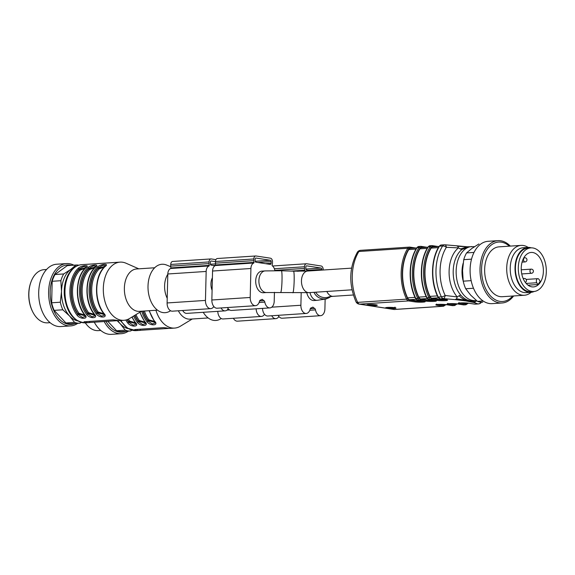 <?xml version="1.0" encoding="UTF-8"?>
<svg xmlns="http://www.w3.org/2000/svg" width="575" height="575" viewBox="0 0 575 575"><rect width="100%" height="100%" fill="white"/><g stroke="black" fill="none" stroke-linecap="round" stroke-linejoin="round"><path stroke-width="0.86" d="M262.373 292.689A10.824 6.922 86.2 0 0 263.35 292.732L266.548 292.524A10.824 6.922 -93.8 0 1 265.571 292.481A10.824 6.922 -93.8 0 1 258.894 281.412A10.824 6.922 -93.8 0 1 265.118 270.911L261.92 271.127A10.824 6.922 86.2 0 0 255.702 280.866A10.824 6.922 86.2 0 0 262.373 292.689M306.791 292.768A10.824 6.922 86.2 0 0 314.036 300.517L317.235 300.308A10.824 6.922 -93.8 0 1 309.997 292.582M394.098 308.459A5.204 0.561 1.4 0 1 388.549 308.401A5.204 0.561 1.4 0 1 385.559 307.819A5.204 0.561 1.4 0 1 390.777 307.381A5.204 0.561 1.4 0 1 395.967 308.071A5.204 0.561 1.4 0 1 394.098 308.459M375.425 305.591A5.204 0.561 1.4 0 1 369.876 305.533A5.204 0.561 1.4 0 1 366.886 304.951A5.204 0.561 1.4 0 1 372.104 304.513A5.204 0.561 1.4 0 1 377.293 305.203A5.204 0.561 1.4 0 1 375.425 305.591M466.03 300.926L473.599 302.45L475.582 301.738L456.543 298.813L455.113 299.611L466.03 300.926L473.067 300.725M455.113 299.611L443.375 298.619A4.162 1.833 -85.6 0 0 445.194 295.485L457.233 296.937A29.153 18.63 -93.8 0 1 458.426 247.904L461.862 249.579L468.762 246.754L474.497 246.661M469.89 300.668C466.692 300.207 463.644 298.353 460.755 295.112L459.058 295.78C462.228 298.677 465.211 300.351 468.021 300.79L472.269 300.783M456.428 245.805L457.822 246.301L458.426 247.904L446.372 247.279A37.483 23.949 86.2 0 0 445.194 295.485A4.162 1.711 -25.7 0 1 441.377 296.851A39.56 25.278 -93.8 0 1 442.621 245.963A4.162 2.393 32 0 1 446.372 247.279A4.162 1.833 94.4 0 0 444.921 244.806A4.162 4.162 0 0 0 444.317 244.799A4.162 2.659 86.2 0 0 442.621 245.963L439.458 246.172A39.56 25.278 86.2 0 0 438.215 297.059L441.377 296.851A4.162 2.659 86.2 0 0 443.375 298.619L440.213 298.827L446.157 299.748A6.038 0.654 1.4 0 1 445.395 300.646A6.038 0.654 1.4 0 1 436.892 300.358L430.941 299.446L429.022 299.568L434.973 300.481A6.038 0.654 1.4 0 1 434.204 301.386A6.038 0.654 1.4 0 1 425.701 301.099L419.75 300.179L417.838 300.308L423.789 301.221A6.038 0.654 1.4 0 1 423.02 302.119A6.038 0.654 1.4 0 1 414.518 301.832L408.566 300.919L359.662 304.146L394.242 309.458L443.145 306.231L437.194 305.318A6.038 0.654 1.4 0 1 437.956 304.419A6.038 0.654 1.4 0 1 446.459 304.707L452.41 305.62L454.329 305.49L448.378 304.577A6.038 0.654 1.4 0 1 449.147 303.679A6.038 0.654 1.4 0 1 457.65 303.967L465.52 304.757L459.569 303.837A6.038 0.654 1.4 0 1 460.331 302.939A6.038 0.654 1.4 0 1 468.833 303.226L474.785 304.139L477.954 303.931A4.162 3.975 -68.3 0 0 481.246 302.184M460.201 249.097L467.173 246.776L468.762 246.754M457.822 246.301L467.073 246.776M475.582 301.738L476.603 300.668M357.664 302.378A4.162 1.711 154.3 0 1 356.011 301.817A4.162 4.162 0 0 0 359.131 304.125A4.162 3.17 -81.3 0 0 359.662 304.146A4.162 2.659 -93.8 0 1 357.664 302.378L406.568 299.144A39.56 25.278 -93.8 0 1 407.812 248.263L358.908 251.491A39.56 25.278 86.2 0 0 357.664 302.378M459.058 295.78L457.233 296.937L456.543 298.813M357.341 252.281A4.162 2.393 32 0 1 358.908 251.491A4.162 2.659 -93.8 0 1 360.604 250.326A4.162 4.162 0 0 0 357.341 252.281C349.061 267.734 348.615 284.251 356.011 301.817M439.056 246.467L432.86 246.876A4.162 2.659 86.2 0 0 431.142 248.091A38.317 24.481 86.2 0 0 429.956 296.384A4.162 2.659 86.2 0 0 431.983 298.217L437.561 299.072A5.204 0.561 -178.6 0 0 443.67 299.374M427.872 247.207L421.676 247.617A4.162 2.659 86.2 0 0 419.951 248.831A38.317 24.481 86.2 0 0 418.772 297.124A4.162 2.659 86.2 0 0 420.799 298.957L426.377 299.812A5.204 0.561 -178.6 0 0 432.486 300.114M416.681 247.947L410.493 248.357A4.162 2.659 86.2 0 0 408.768 249.572A38.317 24.481 86.2 0 0 407.582 297.864A4.162 2.659 86.2 0 0 409.608 299.697L415.186 300.553A5.204 0.561 -178.6 0 0 421.295 300.854M457.714 303.988L454.997 304.168A4.162 2.659 -93.8 0 1 454.624 304.153L451.116 303.614M446.531 304.728L443.814 304.908A4.162 2.659 -93.8 0 1 443.44 304.894L439.933 304.355M468.905 303.248L466.188 303.428A4.162 2.659 -93.8 0 1 465.815 303.413L462.307 302.874M368.582 304.577A5.204 0.561 -178.6 0 0 368.97 304.621M368.956 305.296L376.028 304.973L369.61 305.397L368.956 305.296L368.97 304.549M390.245 308.365L387.629 307.963L392.028 308.121C395.65 308.078 395.823 307.898 392.552 307.582L390.662 307.589L393.983 307.912L392.222 308.02L385.969 307.877L389.491 308.416L390.253 308.056M394.975 307.115L394.953 307.941L392.56 307.46M321.835 270.099L321.849 269.423A1.251 0.798 86.2 0 0 321.08 268.058L306.676 265.844A1.251 0.798 86.2 0 0 306.561 265.837A1.251 0.798 86.2 0 0 305.842 266.965L305.807 268.618A1.251 0.798 86.2 0 0 306.576 269.984L311.679 270.768M325.141 299.259L324.904 308.94A7.497 4.787 -93.8 0 1 320.591 315.682A7.497 4.787 -93.8 0 1 315.495 309.889A2.084 1.33 86.2 0 0 314.626 308.423A15.41 9.847 -93.8 0 1 312.893 307.1A15.41 9.847 -93.8 0 1 311.118 307.884A2.084 1.33 86.2 0 0 310.184 309.077A7.497 4.787 -93.8 0 1 306.188 313.468A7.497 4.787 -93.8 0 1 300.89 305.253L301.192 292.912M320.591 315.682L282.239 318.219A7.497 4.787 -93.8 0 1 278.135 315.323M306.188 313.468L267.835 316.006A7.497 4.787 -93.8 0 1 262.538 308.387M303.737 271.213A6.246 3.989 -93.8 0 1 304.577 270.782L304.743 270.192A3.335 2.127 -93.8 0 1 304.47 268.417L304.513 266.757A3.335 2.127 -93.8 0 1 306.425 263.76A3.335 2.127 -93.8 0 1 306.727 263.774L321.13 265.988A3.335 2.127 -93.8 0 1 323.186 269.625L323.172 270.006M264.507 314.295A7.497 4.787 -93.8 0 1 261.438 316.43A7.497 4.787 -93.8 0 1 256.148 308.804M261.438 316.43L223.086 318.96A7.497 4.787 -93.8 0 1 217.788 311.341M278.918 316.509A7.497 4.787 -93.8 0 1 275.842 318.636A7.497 4.787 -93.8 0 1 271.738 315.747M275.842 318.636L237.489 321.173A7.497 4.787 -93.8 0 1 233.385 318.277M271.127 263.293L271.163 261.632A1.251 0.798 86.2 0 0 270.394 260.274L255.99 258.06A1.251 0.798 86.2 0 0 255.875 258.053A1.251 0.798 86.2 0 0 255.156 259.174L255.12 260.834A1.251 0.798 86.2 0 0 255.889 262.2L270.293 264.407A1.251 0.798 86.2 0 0 270.408 264.414A1.251 0.798 86.2 0 0 271.127 263.293L265.449 263.666M274.433 292.287L274.217 301.156A7.497 4.787 -93.8 0 1 269.905 307.898A7.497 4.787 -93.8 0 1 264.809 302.105A2.084 1.33 86.2 0 0 263.939 300.639A15.41 9.847 -93.8 0 1 262.214 299.309A15.41 9.847 -93.8 0 1 260.432 300.1A2.084 1.33 86.2 0 0 259.498 301.293A7.497 4.787 -93.8 0 1 255.501 305.684A7.497 4.787 -93.8 0 1 250.204 297.469L250.916 268.496A6.246 3.989 -93.8 0 1 253.891 262.991L254.057 262.401A3.335 2.127 -93.8 0 1 253.783 260.626L253.827 258.973A3.335 2.127 -93.8 0 1 255.738 255.976A3.335 2.127 -93.8 0 1 256.04 255.99L270.444 258.204A3.335 2.127 -93.8 0 1 272.5 261.841L272.457 263.494A3.335 2.127 -93.8 0 1 272.104 265.176L272.234 265.808A6.246 3.989 -93.8 0 1 274.836 270.631M269.905 307.898L231.553 310.428A7.497 4.787 -93.8 0 1 227.448 307.539M255.501 305.684L217.149 308.214A7.497 4.787 -93.8 0 1 211.852 299.999L212.563 271.026A6.246 3.989 -93.8 0 1 215.539 265.528L215.704 264.938A3.335 2.127 -93.8 0 1 215.431 263.163L215.467 261.503A3.335 2.127 -93.8 0 1 217.386 258.506L255.738 255.976M212.398 277.768A10.824 6.922 86.2 0 0 210.953 283.82A10.824 6.922 86.2 0 0 212.089 290.267M215.467 261.661L211.241 261.014A1.251 0.798 86.2 0 0 211.133 261.007A1.251 0.798 86.2 0 0 210.414 262.128L210.371 263.788A1.251 0.798 86.2 0 0 211.14 265.154L215.021 265.751M213.821 306.511A7.497 4.787 -93.8 0 1 210.752 308.638A7.497 4.787 -93.8 0 1 205.462 300.423L206.166 271.45A6.246 3.989 -93.8 0 1 209.142 265.945L209.307 265.363A3.335 2.127 -93.8 0 1 209.034 263.58L209.077 261.927A3.335 2.127 -93.8 0 1 210.989 258.93A3.335 2.127 -93.8 0 1 211.291 258.944L215.905 259.656M210.752 308.638L172.399 311.176A7.497 4.787 -93.8 0 1 167.102 302.953L167.814 273.98A6.246 3.989 -93.8 0 1 170.789 268.482L170.955 267.893A3.335 2.127 -93.8 0 1 170.682 266.117L170.725 264.457A3.335 2.127 -93.8 0 1 172.637 261.46L210.989 258.93M228.232 308.725A7.497 4.787 -93.8 0 1 225.163 310.852A7.497 4.787 -93.8 0 1 221.052 307.963M225.163 310.852L186.803 313.382A7.497 4.787 -93.8 0 1 182.699 310.493M510.327 246.1A31.237 19.96 86.2 0 0 497.972 240.652A31.237 19.96 86.2 0 0 480.111 273.132A31.237 19.96 86.2 0 0 502.083 302.982A31.237 19.96 86.2 0 0 509.371 300.236A31.237 19.96 86.2 0 0 513.626 295.96M497.972 240.652L488.06 241.306A31.237 19.96 86.2 0 0 470.199 273.786A31.237 19.96 86.2 0 0 492.178 303.636L502.083 302.982M471.529 259.152L463.738 259.67L462.552 270.487L463.213 281.175L471.155 280.65M463.213 281.175A29.153 18.63 86.2 0 0 465.7 288.758L470.652 295.112L477.444 301.35L483.115 300.977M473.491 288.24L465.7 288.758M477.444 301.35A29.153 18.63 86.2 0 0 482.734 302.177A29.153 18.63 86.2 0 0 482.777 302.17L482.734 302.177M478.939 243.994A29.153 18.63 86.2 0 0 478.889 244.001A29.153 18.63 86.2 0 0 478.846 244.001L471.787 248.515L466.577 252.914L474.03 252.418M466.577 252.914A29.153 18.63 86.2 0 0 463.738 259.67M509.364 246.158A29.792 19.04 86.2 0 0 481.57 270.157A29.792 19.04 86.2 0 0 509.579 298.885A29.792 19.04 86.2 0 0 512.656 296.024M528.188 247.423A24.984 15.971 86.2 0 0 521.072 245.388L499.021 246.847A24.984 15.971 86.2 0 0 484.732 272.83A24.984 15.971 86.2 0 0 502.313 296.707L524.364 295.255A24.984 15.971 86.2 0 0 530.2 293.056A24.984 15.971 86.2 0 0 531.149 292.294M521.072 245.388A24.984 15.971 86.2 0 0 506.791 271.371A24.984 15.971 86.2 0 0 524.364 295.255M531.386 247.854A22.49 14.368 86.2 0 0 527.951 247.437L523.157 247.753A22.49 14.368 86.2 0 0 510.298 271.141A22.49 14.368 86.2 0 0 526.118 292.632L530.912 292.316A22.49 14.368 86.2 0 0 534.268 291.453M527.951 247.437A22.49 14.368 86.2 0 0 515.092 270.825A22.49 14.368 86.2 0 0 530.912 292.316M533.751 291.503L530.876 291.69A21.864 13.973 -93.8 0 1 519.153 283.719A21.864 13.973 -93.8 0 1 516.314 260.957A21.864 13.973 -93.8 0 1 527.994 248.062L530.869 247.868A21.864 13.973 -93.8 0 1 546.25 268.769A21.864 13.973 -93.8 0 1 533.751 291.503A21.864 13.973 -93.8 0 1 522.028 283.533A21.864 13.973 -93.8 0 1 519.196 260.762A21.864 13.973 -93.8 0 1 530.869 247.868M524.184 280.629A17.286 11.047 -93.8 0 1 521.942 262.631A17.286 11.047 -93.8 0 1 531.171 252.439A17.286 11.047 -93.8 0 1 543.332 268.956A17.286 11.047 -93.8 0 1 533.449 286.932A17.286 11.047 -93.8 0 1 524.184 280.629M537.79 284.532L536.777 282.742A2.501 1.596 -93.8 0 1 536.453 280.14A2.501 1.596 -93.8 0 1 537.79 278.667A2.501 1.596 -93.8 0 1 539.127 279.579L540.133 281.362A17.286 11.047 -93.8 0 1 537.79 284.532L528.03 285.171M77.445 320.828A27.068 17.3 -93.8 0 1 69.611 316.034A27.068 17.3 -93.8 0 1 61.511 291.403A27.068 17.3 -93.8 0 1 70.747 269.438A27.068 17.3 -93.8 0 1 73.938 267.72M167.217 298.281A18.321 11.708 -93.8 0 1 167.807 274.268M141.572 311.204L129.691 318.428A29.153 18.63 -93.8 0 1 123.92 320.304A29.153 18.63 -93.8 0 1 121.289 320.189A29.153 18.63 -93.8 0 1 103.32 290.389A29.153 18.63 -93.8 0 1 120.082 262.128A29.153 18.63 -93.8 0 1 122.705 262.243A29.153 18.63 -93.8 0 1 126.047 263.228L138.776 268.82M85.675 264.399L120.082 262.128M104.499 315.136L103.558 313.274A0.834 0.46 -37.2 0 0 103.888 313.389C108.61 317.831 99.597 318.485 96.219 313.9A29.153 18.63 -93.8 0 1 97.362 267.037C100.862 263.86 109.983 263.221 105.038 266.534A0.834 0.568 -133.5 0 0 104.758 266.642L105.707 265.592M95.45 267.167A29.153 18.63 86.2 0 0 94.3 314.022C99.022 318.464 90.009 319.118 86.631 314.532A29.153 18.63 -93.8 0 1 87.774 267.67C91.274 264.493 100.395 263.853 95.45 267.167A0.834 0.568 -133.5 0 0 95.17 267.274C84.741 276.338 84.123 301.796 93.969 313.907L94.911 315.768M85.855 267.799A29.153 18.63 86.2 0 0 84.712 314.654C89.434 319.096 80.421 319.75 77.043 315.165A29.153 18.63 -93.8 0 1 78.186 268.302C81.686 265.125 90.807 264.486 85.855 267.799A0.834 0.568 -133.5 0 0 85.582 267.914C75.153 276.97 74.534 302.428 84.381 314.539L85.323 316.401M84.015 321.777L84 322.28A29.153 18.63 86.2 0 0 86.667 322.69L118.63 320.584A29.153 18.63 -93.8 0 1 115.963 320.174L113.038 319.851L84.273 321.748L84 322.28L84.273 321.748M85.301 264.421L81.722 264.658A29.153 18.63 86.2 0 0 65.054 294.975A29.153 18.63 86.2 0 0 85.567 322.834L89.607 322.568L89.635 321.396M104.341 314.539L97.204 312.721A0.834 0.453 143.4 0 1 98.174 312.06L103.859 313.691M105.642 265.571L102.889 265.276L98.303 267.713A28.319 18.098 86.2 0 0 97.189 313.231L101.638 316.157L104.427 315.201M104.398 266.994L99.231 268.899A0.834 0.561 45.8 0 1 98.289 268.23L105.096 266.318M85.165 315.804L78.028 313.986A0.834 0.453 143.4 0 1 78.998 313.325L84.683 314.956M86.466 266.836L83.713 266.548L79.127 268.978L79.113 269.495A27.902 17.832 -93.8 0 0 78.028 313.986L78.013 314.496L82.455 317.422L85.251 316.473M85.222 268.259L80.054 270.164A0.834 0.561 -134.2 0 1 79.113 269.495L85.919 267.583M94.753 315.172L87.616 313.353A0.834 0.453 143.4 0 1 88.586 312.692L94.271 314.324M96.054 266.203L93.301 265.909L88.715 268.345L88.701 268.863A27.902 17.832 -93.8 0 0 87.616 313.353L87.601 313.864L92.043 316.789L94.839 315.833M94.81 267.627L89.642 269.531A0.834 0.561 -134.2 0 1 88.701 268.863L95.507 266.951M170.595 310.759L169.654 311.291A24.258 15.503 -93.8 0 1 162.962 312.577A24.258 15.503 -93.8 0 1 148.106 284.172A24.258 15.503 -93.8 0 1 166.606 265.046L170.703 266.714M157.478 310.155L139.38 311.355A21.239 13.57 -93.8 0 1 137.468 311.269A21.239 13.57 -93.8 0 1 124.372 289.563A21.239 13.57 -93.8 0 1 136.584 268.971L154.682 267.77M97.362 267.037A0.834 0.568 46.5 0 1 98.303 267.713L98.289 268.23A27.902 17.832 -93.8 0 0 97.204 312.721L97.189 313.231A0.834 0.46 142.8 0 1 96.219 313.9M86.631 314.532A0.834 0.46 142.8 0 0 87.601 313.864A28.319 18.098 86.2 0 1 88.715 268.345A0.834 0.568 -133.5 0 0 87.774 267.67M77.043 315.165A0.834 0.46 142.8 0 0 78.013 314.496A28.319 18.098 86.2 0 1 79.127 268.978A0.834 0.568 -133.5 0 0 78.186 268.302M46.575 269.488L44.174 269.646A26.651 17.034 86.2 0 0 30.834 282.368A26.651 17.034 86.2 0 0 28.858 293.617A26.651 17.034 86.2 0 0 32.789 311.973A26.651 17.034 86.2 0 0 45.281 322.726A26.651 17.034 86.2 0 0 47.682 322.834L50.09 322.676M77.69 323.358A31.237 19.96 -93.8 0 1 70.682 325.903L60.77 326.557A31.237 19.96 -93.8 0 1 38.798 296.707A31.237 19.96 -93.8 0 1 56.659 264.227L66.563 263.573A31.237 19.96 -93.8 0 1 73.852 265.183M70.682 325.903A31.237 19.96 -93.8 0 1 48.71 296.053A31.237 19.96 -93.8 0 1 66.563 263.573M75.095 323.524A29.792 19.04 -93.8 0 1 50.262 295.952A29.792 19.04 -93.8 0 1 71.257 265.348M79.803 323.215L71.228 323.783A29.153 18.63 -93.8 0 1 71.185 323.783A29.153 18.63 -93.8 0 1 65.895 322.963L74.556 322.388L69.611 316.034L62.819 309.796L54.151 310.363L65.895 322.963M54.151 310.363A29.153 18.63 -93.8 0 1 51.657 302.788L60.325 302.213L61.511 291.403L60.849 280.708L52.181 281.283L51.657 302.788M52.181 281.283A29.153 18.63 -93.8 0 1 55.028 274.519L63.696 273.952L70.747 269.438L75.958 265.039L67.297 265.614L55.028 274.519M81.255 322.417L79.896 323.207A29.153 18.63 -93.8 0 1 79.846 323.215A29.153 18.63 -93.8 0 1 74.556 322.388M62.819 309.796A29.153 18.63 -93.8 0 1 60.325 302.213M60.849 280.708A29.153 18.63 -93.8 0 1 63.696 273.952M75.958 265.039A29.153 18.63 -93.8 0 1 76.008 265.039A29.153 18.63 -93.8 0 1 78.818 265.183M32.789 311.973L32.559 311.521A25.818 16.503 -93.8 0 1 28.75 293.739A25.818 16.503 -93.8 0 1 30.662 282.842L30.834 282.368M128.132 328.613A27.068 17.3 -93.8 0 1 120.297 323.818A27.068 17.3 -93.8 0 1 117.853 320.706M192.258 318.996L180.377 326.212A29.153 18.63 -93.8 0 1 174.606 328.088A29.153 18.63 -93.8 0 1 171.975 327.973A29.153 18.63 -93.8 0 1 155.926 310.263M155.185 322.92L154.244 321.058A0.834 0.46 -37.2 0 0 154.574 321.173C159.297 325.623 150.283 326.277 146.905 321.684A29.153 18.63 -93.8 0 1 141.702 311.197M140.041 312.139A29.153 18.63 86.2 0 0 144.986 321.813C149.708 326.255 140.695 326.909 137.317 322.316A29.153 18.63 -93.8 0 1 133.659 316.013M132.113 316.954A29.153 18.63 86.2 0 0 135.398 322.446C140.12 326.887 131.107 327.542 127.729 322.949A29.153 18.63 -93.8 0 1 125.788 320.031M134.701 329.561L134.687 330.072A29.153 18.63 86.2 0 0 137.353 330.481L169.316 328.368A29.153 18.63 -93.8 0 1 166.649 327.958L163.724 327.635L134.96 329.54L134.687 330.072L134.96 329.54M120.915 320.505A29.153 18.63 86.2 0 0 136.253 330.625L140.293 330.359L140.322 329.18M155.027 322.323L147.89 320.505A0.834 0.453 143.4 0 1 148.86 319.851L154.546 321.475M142.909 311.118A28.319 18.098 86.2 0 0 147.876 321.022L152.317 323.941L155.113 322.992M135.851 323.596L128.707 321.77A0.834 0.453 143.4 0 1 129.684 321.116L135.362 322.74M127.255 319.599A27.902 17.832 -93.8 0 0 128.707 321.77L128.699 322.287L133.141 325.206L135.937 324.257M145.439 322.956L138.295 321.137A0.834 0.453 143.4 0 1 139.272 320.483L144.958 322.108M134.924 315.251A27.902 17.832 -93.8 0 0 138.295 321.137L138.287 321.655L142.729 324.573L145.525 323.624M221.282 318.543L220.34 319.075A24.258 15.503 -93.8 0 1 213.648 320.368A24.258 15.503 -93.8 0 1 203.234 312.304M208.164 317.946L190.066 319.139A21.239 13.57 -93.8 0 1 188.154 319.053A21.239 13.57 -93.8 0 1 178.343 310.78M143.189 311.104A27.902 17.832 -93.8 0 0 147.89 320.505L147.876 321.022A0.834 0.46 142.8 0 1 146.905 321.684M144.986 321.813A0.834 0.46 142.8 0 1 144.656 321.691L145.597 323.553M134.679 315.395A28.319 18.098 86.2 0 0 138.287 321.655A0.834 0.46 142.8 0 1 137.317 322.316M135.398 322.446A0.834 0.46 142.8 0 1 135.067 322.323L136.009 324.185M126.96 319.7A28.319 18.098 86.2 0 0 128.699 322.287A0.834 0.46 142.8 0 1 127.729 322.949M85.294 322.848A26.651 17.034 86.2 0 0 95.968 330.517A26.651 17.034 86.2 0 0 98.368 330.618L100.769 330.46M128.376 331.143A31.237 19.96 -93.8 0 1 121.368 333.694L111.457 334.348A31.237 19.96 -93.8 0 1 94.329 322.259M121.368 333.694A31.237 19.96 -93.8 0 1 104.24 321.605M125.781 331.315A29.792 19.04 -93.8 0 1 106.023 321.482M130.489 331.006L121.914 331.567A29.153 18.63 -93.8 0 1 121.871 331.574A29.153 18.63 -93.8 0 1 116.581 330.747L125.242 330.179L120.297 323.818L117.192 320.749M107.834 321.368L116.581 330.747M131.934 330.201L130.583 330.999A29.153 18.63 -93.8 0 1 130.532 330.999A29.153 18.63 -93.8 0 1 125.242 330.179M468.833 303.226A0.834 0.632 98.7 0 1 468.726 303.226L474.677 304.139A0.834 0.632 98.7 0 0 474.785 304.139A4.162 2.659 86.2 0 0 475.158 304.161L478.328 303.952A4.162 2.659 86.2 0 1 477.954 303.931L473.599 302.45M410.09 247.149L415.711 248.012M421.274 246.409L426.902 247.272M432.465 245.669L438.085 246.531M457.65 303.967A0.834 0.632 98.7 0 1 457.542 303.959L463.493 304.879A0.834 0.632 98.7 0 0 463.601 304.879A4.162 2.659 86.2 0 0 463.975 304.901L465.894 304.772A4.162 2.659 -93.8 0 1 465.52 304.757A0.834 0.632 98.7 0 0 466.174 303.887A3.335 2.127 86.2 0 0 467.547 303.341M359.131 304.125L393.71 309.436A4.162 4.162 0 0 0 394.615 309.479L443.519 306.245A4.162 2.659 -93.8 0 1 443.145 306.231A0.834 0.632 98.7 0 0 443.799 305.361A3.335 2.127 86.2 0 0 445.179 304.815M394.615 309.479A4.162 2.659 -93.8 0 1 394.242 309.458A4.162 3.17 -81.3 0 1 393.71 309.436M446.459 304.707A0.834 0.632 98.7 0 1 446.358 304.7L452.309 305.613A0.834 0.632 98.7 0 0 452.41 305.62A4.162 2.659 86.2 0 0 452.791 305.634L454.703 305.512A4.162 2.659 -93.8 0 1 454.329 305.49A0.834 0.632 98.7 0 0 454.99 304.621A3.335 2.127 86.2 0 0 456.363 304.082M420.03 248.077A0.834 0.482 32 0 0 418.995 247.523L417.083 247.653A39.56 25.278 86.2 0 0 415.84 298.533L417.752 298.411A39.56 25.278 -93.8 0 1 418.995 247.523A4.162 2.659 -93.8 0 1 420.692 246.359A4.162 2.659 -93.8 0 1 421.065 246.373A0.834 0.632 98.7 0 1 421.691 247.164A3.335 2.127 86.2 0 0 420.03 248.077A38.726 24.747 86.2 0 0 418.816 297.893A3.335 2.127 86.2 0 0 420.411 299.309L426.363 300.222A5.204 0.561 -178.6 0 0 434.427 300.409M417.558 300.243A0.834 0.632 -81.3 0 0 417.73 300.301L415.84 298.533A4.162 2.659 86.2 0 0 417.838 300.308A0.834 0.632 -81.3 0 1 417.73 300.301L423.682 301.221A0.834 0.632 98.7 0 1 423.581 301.192M420.411 299.309A0.834 0.632 -81.3 0 1 419.75 300.179A4.162 2.659 -93.8 0 1 417.752 298.411L418.816 297.893M418.772 246.488A4.162 2.659 86.2 0 0 417.083 247.653A0.834 0.482 32 0 0 416.767 247.811L418.772 246.488L420.692 246.359L426.952 247.264M431.221 247.343A0.834 0.482 32 0 0 430.186 246.783L428.267 246.912A39.56 25.278 86.2 0 0 427.024 297.793L428.943 297.67A39.56 25.278 -93.8 0 1 430.186 246.783A4.162 2.659 -93.8 0 1 431.882 245.618A4.162 2.659 -93.8 0 1 432.256 245.64A0.834 0.632 98.7 0 1 432.874 246.423A3.335 2.127 86.2 0 0 431.221 247.343A38.726 24.747 86.2 0 0 429.999 297.153A3.335 2.127 86.2 0 0 431.602 298.576L437.553 299.489A5.204 0.561 -178.6 0 0 445.611 299.676M428.742 299.503A0.834 0.632 -81.3 0 0 428.914 299.568L427.024 297.793A4.162 2.659 86.2 0 0 429.022 299.568A0.834 0.632 -81.3 0 1 428.914 299.568L434.865 300.481A0.834 0.632 98.7 0 1 434.765 300.452M431.602 298.576A0.834 0.632 -81.3 0 1 430.941 299.446A4.162 2.659 -93.8 0 1 428.943 297.67L429.999 297.153M429.963 245.748A4.162 2.659 86.2 0 0 428.267 246.912A0.834 0.482 32 0 0 427.958 247.07L429.963 245.748L431.882 245.618L438.136 246.531M439.933 298.763A0.834 0.632 -81.3 0 0 440.105 298.827L438.215 297.059A4.162 2.659 86.2 0 0 440.213 298.827A0.834 0.632 -81.3 0 1 440.105 298.827L446.056 299.74A0.834 0.632 98.7 0 1 445.948 299.712M441.147 245.007A4.162 2.659 86.2 0 0 439.458 246.172A0.834 0.482 32 0 0 439.142 246.33L441.147 245.007L444.317 244.799A4.162 2.659 86.2 0 1 444.691 244.813A4.162 1.833 94.4 0 1 444.913 244.806L456.766 245.805M471.946 300.797L475.281 300.581A27.068 17.3 -93.8 0 1 456.234 274.713A27.068 17.3 -93.8 0 1 471.716 246.56M461.862 249.579A27.068 17.3 86.2 0 0 460.755 295.112M463.148 263.271A22.907 14.634 86.2 0 0 463.191 281.06M409.228 300.049A0.834 0.632 -81.3 0 1 408.566 300.919A4.162 2.659 -93.8 0 1 406.568 299.144L407.625 298.633A3.335 2.127 86.2 0 0 409.228 300.049L415.179 300.962A5.204 0.561 -178.6 0 0 423.236 301.149M408.847 248.817A0.834 0.482 32 0 0 407.812 248.263A4.162 2.659 -93.8 0 1 409.508 247.099A4.162 2.659 -93.8 0 1 409.882 247.113A0.834 0.632 98.7 0 1 410.5 247.897A3.335 2.127 86.2 0 0 408.847 248.817A38.726 24.747 86.2 0 0 407.625 298.633M436.892 300.358A0.834 0.632 -81.3 0 0 437.553 299.489L437.561 299.072M434.944 246.74L432.874 246.423M438.236 297.052A3.335 2.127 -93.8 0 1 437.992 296.628M438.416 297.793L431.983 298.217M437.388 295.895L429.956 296.384M438.38 247.617L431.142 248.091M425.701 301.099A0.834 0.632 -81.3 0 0 426.363 300.222L426.377 299.812M423.753 247.48L421.691 247.164M427.045 297.793A3.335 2.127 -93.8 0 1 426.808 297.368M427.225 298.533L420.799 298.957M426.204 296.635L418.772 297.124M427.189 248.35L419.951 248.831M414.518 301.832A0.834 0.632 -81.3 0 0 415.179 300.962L415.186 300.553M412.57 248.22L410.5 247.897M415.862 298.533A3.335 2.127 -93.8 0 1 415.617 298.102M416.041 299.266L409.608 299.697M415.013 297.368L407.582 297.864M416.005 249.09L408.768 249.572M448.974 303.701A5.204 0.561 -178.6 0 0 449.039 303.708L454.99 304.621M457.527 303.959L454.624 304.153M437.194 305.318A0.834 0.632 -81.3 0 0 437.855 304.448L443.799 305.361M436.641 304.06L436.303 304.657C435.498 304.463 443.49 304.096 446.358 304.7L443.44 304.894M460.165 302.96A5.204 0.561 -178.6 0 0 460.223 302.967L466.174 303.887M468.711 303.219L465.815 303.413M423.789 301.221A0.834 0.632 98.7 0 1 423.682 301.221L424.688 301.444L424.379 300.826M434.973 300.481A0.834 0.632 98.7 0 1 434.865 300.481L435.872 300.703L435.562 300.085M446.157 299.748A0.834 0.632 98.7 0 1 446.056 299.74L447.062 299.963L446.753 299.352M452.791 305.634L452.309 305.613A0.834 0.632 98.7 0 1 452.202 305.591M448.378 304.577A0.834 0.632 -81.3 0 0 449.039 303.708M447.832 303.32L447.487 303.916C446.682 303.722 454.681 303.356 457.542 303.959A0.834 0.632 98.7 0 1 457.448 303.938M463.975 304.901L463.493 304.879A0.834 0.632 98.7 0 1 463.393 304.851M459.569 303.837A0.834 0.632 -81.3 0 0 460.223 302.967M459.015 302.579L458.677 303.176C457.872 302.982 465.865 302.615 468.726 303.226A0.834 0.632 98.7 0 1 468.632 303.197M475.158 304.161L474.677 304.139A0.834 0.632 98.7 0 1 474.576 304.11M266.548 292.524L309.106 292.639A10.824 6.922 -93.8 0 1 308.128 292.596A10.824 6.922 -93.8 0 1 301.458 280.772A10.824 6.922 -93.8 0 1 307.675 271.033L351.562 268.137M292.819 292.804A10.824 0.942 -88.1 0 0 292.919 292.747A10.824 0.942 -88.1 0 0 294.141 281.427A10.824 0.942 -88.1 0 0 293.552 271.163L307.675 271.033M280.672 292.395A10.824 0.942 -88.1 0 0 280.78 292.33A10.824 0.942 -88.1 0 0 281.994 281.017A10.824 0.942 -88.1 0 0 281.405 270.753L293.552 271.163M329.001 296.786L333.112 296.326A10.824 6.922 -93.8 0 1 326.844 291.467M329.533 296.686A10.824 10.724 -139.6 0 1 315.689 292.208M330.776 296.527A10.824 10.724 -139.6 0 1 314.007 292.316M308.61 270.293L321.849 269.423M305.842 269.064L321.08 268.058M309.796 310.27L315.495 309.889M310.306 308.71L314.626 308.423M271.738 307.179L300.89 305.253M297.44 271.249L304.577 270.782M291.238 271.084L304.743 270.192M274.8 270.372L304.47 268.417M274.376 268.748L304.513 266.757M226.988 310.133L229.648 309.961M257.923 262.509L271.163 261.632M255.156 261.28L270.394 260.274M259.109 302.479L264.809 302.105M259.62 300.926L263.939 300.639M211.852 299.999L250.204 297.469M212.563 271.026L250.916 268.496M215.539 265.528L253.891 262.991M215.704 264.938L254.057 262.401M215.431 263.163L253.783 260.626M215.467 261.503L253.827 258.973M210.414 264.234L215.467 263.896M213.181 265.463L215.718 265.298M170.725 264.457L209.077 261.927M170.682 266.117L209.034 263.58M170.955 267.893L209.307 265.363M170.789 268.482L209.142 265.945M167.814 273.98L206.166 271.45M167.102 302.953L205.462 300.423M526.161 283.439L536.777 282.742M522.078 262.121L525.025 261.927A2.084 1.33 -93.8 0 1 523.911 261.165A2.084 1.33 -93.8 0 1 523.638 258.994A2.084 1.33 -93.8 0 1 524.752 257.765L523.811 257.83M523.387 279.062A2.084 1.33 -93.8 0 1 524.249 278.465L523.157 278.537M521.755 273.937L531.444 273.298A2.084 1.33 -93.8 0 1 530.33 272.536A2.084 1.33 -93.8 0 1 530.057 270.365A2.084 1.33 -93.8 0 1 531.171 269.143L521.252 269.797M105.038 266.534A29.153 18.63 86.2 0 0 103.888 313.389M89.642 269.531A27.068 17.3 86.2 0 0 88.586 312.692M80.054 270.164A27.068 17.3 86.2 0 0 78.998 313.325M99.231 268.899A27.068 17.3 86.2 0 0 98.174 312.06M86.696 321.59L86.667 322.69M149.371 310.694A29.153 18.63 86.2 0 0 154.574 321.173M135.944 314.633A27.068 17.3 86.2 0 0 139.272 320.483M128.354 319.147A27.068 17.3 86.2 0 0 129.684 321.116M144.404 311.018A27.068 17.3 86.2 0 0 148.86 319.851M137.382 329.374L137.353 330.481M456.737 245.805L467.18 246.776M478.328 303.952A4.162 4.162 0 0 0 481.462 302.191M360.604 250.326L409.508 247.099L415.768 248.005M475.281 300.581L476.366 300.466M415.509 298.425C407.912 283.245 408.466 260.597 416.767 247.811M426.693 297.685C419.096 282.505 419.649 259.857 427.958 247.07M437.884 296.944C430.287 281.764 430.833 259.117 439.142 246.33M443.519 306.245L445.524 304.93M454.703 305.512L456.715 304.189M465.894 304.772L467.899 303.449M309.106 292.639L351.993 289.807M265.118 270.911L281.405 270.753M333.112 296.326L353.338 294.997M317.235 300.308L326.435 298.892L330.798 296.527M272.507 266.002L306.425 263.76M526.147 279.436L537.79 278.667M525.025 261.927A2.084 2.084 0 0 0 526.966 259.706A2.084 2.084 0 0 0 524.752 257.765M531.444 273.298A2.084 2.084 0 0 0 533.384 271.084A2.084 2.084 0 0 0 531.171 269.143M525.327 282.397A2.084 2.084 0 0 0 524.249 278.465M123.92 320.304L119.118 320.62M81.722 264.658C75.67 265.298 70.969 269.043 67.606 275.907C64.989 281.563 63.882 287.931 64.307 295.011C66.405 312.455 73.492 321.727 85.567 322.834M103.558 313.274C93.711 301.163 94.329 275.705 104.758 266.642M96.118 266.225L95.17 267.274M86.53 266.857L85.582 267.914M79.846 323.215L71.185 323.783M76.008 265.039L67.34 265.607M174.606 328.088L169.805 328.404M120.283 320.541L127.478 328.217L136.253 330.625M154.244 321.058L149.083 310.708M139.797 312.29L144.656 321.691M131.898 317.084L135.067 322.323M130.532 330.999L121.871 331.574"/></g></svg>
